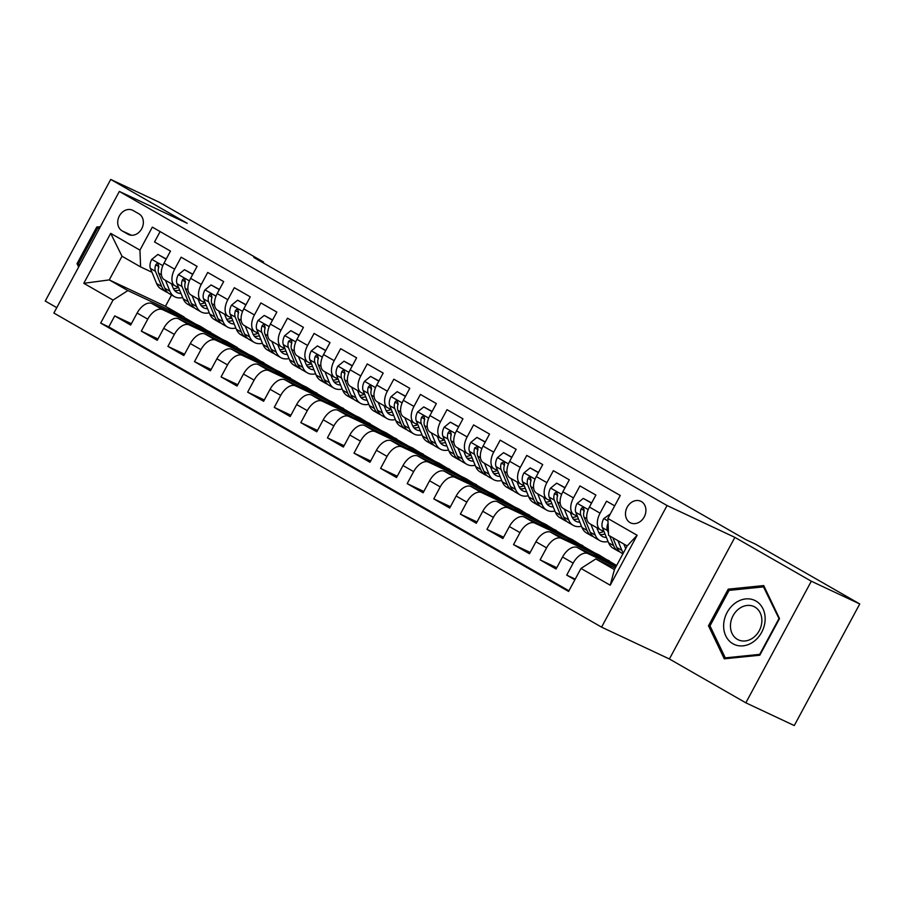 <?xml version="1.0" encoding="UTF-8"?>
<svg xmlns="http://www.w3.org/2000/svg" width="905" height="905" viewBox="0 0 905 905"><rect width="100%" height="100%" fill="white"/><g stroke="black" fill="none" stroke-linecap="round" stroke-linejoin="round"><path stroke-width="1.36" d="M641.362 501.551A11.957 9.797 -64.8 0 0 640.774 501.246A11.957 9.797 -64.8 0 0 627.007 507.547A11.957 9.797 -64.8 0 0 630.027 522.592A11.957 9.797 -64.8 0 0 630.615 522.886A11.957 9.797 -64.8 0 0 644.383 516.597A11.957 9.797 -64.8 0 0 641.362 501.551M745.833 702.823L811.31 581.214L734.871 537.378L669.395 658.987L745.833 702.823L794.273 725.561L859.75 603.952L755.392 544.109L745.709 539.561L253.841 257.473L263.525 262.02L159.167 202.177L110.727 179.439L45.25 301.048L56.777 307.655M669.395 658.987L601.576 627.142L53.87 313.04L119.347 191.43L667.053 505.533L601.576 627.142M614.687 505.85L606.531 501.166L600.072 513.158L589.427 507.06A14.944 8.541 119.8 0 0 589.743 523.667L600.388 529.764A14.944 8.541 -60.2 0 1 600.072 513.158M589.427 507.06L595.886 495.069L579.935 485.917L573.476 497.908L562.842 491.811A14.944 8.541 119.8 0 0 563.159 508.418L573.793 514.515A14.944 8.541 -60.2 0 1 573.476 497.908M562.842 491.811L569.302 479.82L553.351 470.668L546.892 482.659L536.258 476.562A14.944 8.541 119.8 0 0 536.575 493.168L547.208 499.266A14.944 8.541 -60.2 0 1 546.892 482.659M536.258 476.562L542.717 464.57L526.767 455.419L520.307 467.421L509.673 461.312A14.944 8.541 119.8 0 0 509.99 477.919L520.624 484.017A14.944 8.541 -60.2 0 1 520.307 467.421M509.673 461.312L516.133 449.321L500.171 440.169L493.711 452.172L483.078 446.075A14.944 8.541 119.8 0 0 483.394 462.67L494.028 468.767A14.944 8.541 -60.2 0 1 493.711 452.172M483.078 446.075L489.537 434.072L473.587 424.92L467.127 436.923L456.493 430.825A14.944 8.541 119.8 0 0 456.81 447.421L467.444 453.518A14.944 8.541 -60.2 0 1 467.127 436.923M456.493 430.825L462.953 418.823L447.002 409.682L440.543 421.673L429.909 415.576A14.944 8.541 119.8 0 0 430.226 432.171L440.859 438.28A14.944 8.541 -60.2 0 1 440.543 421.673M429.909 415.576L436.368 403.573L420.418 394.433L413.958 406.424L403.325 400.327A14.944 8.541 119.8 0 0 403.641 416.934L414.275 423.031A14.944 8.541 -60.2 0 1 413.958 406.424M403.325 400.327L409.784 388.336L393.822 379.184L387.363 391.175L376.729 385.077A14.944 8.541 119.8 0 0 377.046 401.684L387.679 407.782A14.944 8.541 -60.2 0 1 387.363 391.175M376.729 385.077L383.188 373.086L367.238 363.934L360.778 375.926L350.144 369.828A14.944 8.541 119.8 0 0 350.461 386.435L361.095 392.532A14.944 8.541 -60.2 0 1 360.778 375.926M350.144 369.828L356.604 357.837L340.653 348.685L334.194 360.688L323.56 354.579A14.944 8.541 119.8 0 0 323.877 371.186L334.511 377.283A14.944 8.541 -60.2 0 1 334.194 360.688M323.56 354.579L330.02 342.588L314.069 333.436L307.61 345.439L296.964 339.341A14.944 8.541 119.8 0 0 297.281 355.937L307.926 362.034A14.944 8.541 -60.2 0 1 307.61 345.439M296.964 339.341L303.424 327.339L287.473 318.187L281.014 330.189L270.38 324.092A14.944 8.541 119.8 0 0 270.697 340.687L281.331 346.785A14.944 8.541 -60.2 0 1 281.014 330.189M270.38 324.092L276.84 312.089L260.889 302.937L254.429 314.94L243.796 308.843A14.944 8.541 119.8 0 0 244.112 325.438L254.746 331.547A14.944 8.541 -60.2 0 1 254.429 314.94M243.796 308.843L250.255 296.84L234.305 287.7L227.845 299.691L217.211 293.593A14.944 8.541 119.8 0 0 217.528 310.189L228.162 316.298A14.944 8.541 -60.2 0 1 227.845 299.691M217.211 293.593L223.671 281.591L207.72 272.45L201.261 284.442L190.616 278.344A14.944 8.541 119.8 0 0 190.932 294.951L201.577 301.048A14.944 8.541 -60.2 0 1 201.261 284.442M190.616 278.344L197.075 266.353L181.124 257.201L174.665 269.192A14.944 8.541 119.8 0 0 174.982 285.799A14.944 8.541 119.8 0 0 175.344 285.98L178.568 287.496M195.401 326.705L195.944 325.71L210.469 332.542L200.016 326.105L151.961 303.548A14.944 8.541 119.8 0 0 137.13 313.051L130.671 325.053L114.72 315.902L131.383 323.73M210.65 332.214L162.595 309.646A14.944 8.541 119.8 0 0 147.764 319.16L141.304 331.151L157.979 338.979M141.304 331.151L157.255 340.303L163.715 328.3A14.944 8.541 119.8 0 1 178.545 318.798L226.601 341.355L237.234 347.452L189.19 324.895L178.545 318.798M248.581 357.204L249.113 356.208L263.649 363.029L253.196 356.604L205.141 334.047A14.944 8.541 119.8 0 0 190.31 343.549L183.851 355.552L167.9 346.4L184.563 354.228M275.165 372.453L275.708 371.457L290.234 378.279L279.781 371.853L231.725 349.296A14.944 8.541 119.8 0 0 216.895 358.799L210.435 370.801L194.484 361.649L211.148 369.478M301.761 387.702L302.293 386.707L316.829 393.528L306.365 387.102L258.31 364.534A14.944 8.541 119.8 0 0 243.479 374.048L237.02 386.039L221.069 376.899L237.732 384.716M328.345 402.951L328.877 401.956L343.414 408.777L332.95 402.352L284.894 379.783A14.944 8.541 119.8 0 0 270.075 389.297L263.615 401.288L247.653 392.148L264.328 399.965M354.93 418.201L355.461 417.205L369.998 424.026L359.545 417.601L311.49 395.033A14.944 8.541 119.8 0 0 296.659 404.546L290.2 416.538L274.249 407.386L290.912 415.214M381.514 433.438L382.057 432.443L396.582 439.276L386.13 432.839L338.074 410.282A14.944 8.541 119.8 0 0 323.243 419.796L316.784 431.787L300.833 422.635L317.497 430.463M408.11 448.688L408.641 447.692L423.178 454.525L412.714 448.088L364.658 425.531A14.944 8.541 119.8 0 0 349.828 435.034L343.368 447.036L327.418 437.884L344.081 445.713M434.694 463.937L435.226 462.941L449.762 469.763L439.298 463.337L391.254 440.78A14.944 8.541 119.8 0 0 376.423 450.283L369.964 462.285L354.002 453.134L370.677 460.962M461.279 479.186L461.81 478.191L476.347 485.012L465.894 478.587L417.839 456.03A14.944 8.541 119.8 0 0 403.008 465.532L396.548 477.535L380.598 468.383L397.261 476.211M487.863 494.435L488.406 493.44L502.931 500.261L492.478 493.836L444.423 471.279A14.944 8.541 119.8 0 0 429.592 480.781L423.133 492.773L407.182 483.632L423.845 491.449M514.459 509.685L514.99 508.689L529.527 515.511L519.063 509.085L471.007 486.517A14.944 8.541 119.8 0 0 456.177 496.031L449.717 508.022L433.767 498.881L450.43 506.698M541.043 524.934L541.575 523.938L556.111 530.76L545.647 524.334L497.603 501.766A14.944 8.541 119.8 0 0 482.772 511.28L476.313 523.271L460.362 514.119L477.026 521.947M567.627 540.183L568.17 539.188L582.696 546.009L572.243 539.572L524.187 517.015A14.944 8.541 119.8 0 0 509.357 526.529L502.897 538.52L486.947 529.368L503.61 537.197M594.212 555.421L594.755 554.426L609.28 561.258L598.827 554.822L550.772 532.264A14.944 8.541 119.8 0 0 535.941 541.767L529.482 553.769L513.531 544.618L530.194 552.446M616.441 565.863L577.356 547.514A14.944 8.541 119.8 0 0 562.537 557.016L556.066 569.019L540.115 559.867L556.79 567.695M600.388 529.764A14.944 8.541 -60.2 0 0 600.739 529.945L603.963 531.461M573.793 514.515A14.944 8.541 -60.2 0 0 574.155 514.696L577.379 516.212M547.208 499.266A14.944 8.541 -60.2 0 0 547.559 499.447L550.794 500.963M520.624 484.017A14.944 8.541 -60.2 0 0 520.975 484.198L524.199 485.714M494.028 468.767A14.944 8.541 -60.2 0 0 494.39 468.96L497.614 470.476M467.444 453.518A14.944 8.541 -60.2 0 0 467.806 453.71L471.03 455.226M440.859 438.28A14.944 8.541 -60.2 0 0 441.21 438.461L444.446 439.977M414.275 423.031A14.944 8.541 -60.2 0 0 414.626 423.212L417.85 424.728M387.679 407.782A14.944 8.541 -60.2 0 0 388.041 407.963L391.265 409.479M361.095 392.532A14.944 8.541 -60.2 0 0 361.446 392.713L364.681 394.229M334.511 377.283A14.944 8.541 -60.2 0 0 334.861 377.464L338.097 378.98M307.926 362.034A14.944 8.541 -60.2 0 0 308.277 362.226L311.501 363.742M281.331 346.785A14.944 8.541 -60.2 0 0 281.693 346.977L284.917 348.493M254.746 331.547A14.944 8.541 -60.2 0 0 255.097 331.728L258.332 333.244M228.162 316.298A14.944 8.541 -60.2 0 0 228.513 316.478L231.748 317.994M201.577 301.048A14.944 8.541 -60.2 0 0 201.928 301.229L205.152 302.745M122.118 230.877L127.967 234.225A11.584 9.491 -64.8 0 0 128.533 234.519A11.584 9.491 -64.8 0 0 141.881 228.422A11.584 9.491 -64.8 0 0 138.94 213.852L133.092 210.492A11.584 9.491 -64.8 0 0 132.526 210.209A11.584 9.491 -64.8 0 0 119.189 216.306A11.584 9.491 -64.8 0 0 122.118 230.877L131.463 235.255M615.253 568.069L595.807 558.939L614.416 569.607L627.165 545.953L608.556 535.274L607.877 518.486L620.264 495.476L152.334 227.121L139.947 250.131L140.614 266.918L151.983 272.247M607.877 518.486L637.131 535.262L610.23 585.218L580.976 568.442L568.589 591.451L100.659 323.096L113.046 300.087L83.792 283.31L110.693 233.354L139.947 250.131M615.966 566.745L588.001 553.611L577.356 547.514M609.461 560.919L561.405 538.362L550.772 532.264M582.877 545.681L534.821 523.113L524.187 517.015M556.292 530.432L508.237 507.863L497.603 501.766M529.697 515.183L481.641 492.625L471.007 486.517M503.112 499.933L455.057 477.376L444.423 471.279M476.528 484.684L428.472 462.127L417.839 456.03M449.943 469.435L401.888 446.878L391.254 440.78M423.348 454.186L375.292 431.628L364.658 425.531M396.763 438.948L348.708 416.379L338.074 410.282M370.179 423.698L322.123 401.13L311.49 395.033M343.583 408.449L295.539 385.881L284.894 379.783M316.999 393.2L268.943 370.643L258.31 364.534M290.415 377.951L242.359 355.394L231.725 349.296M263.83 362.701L215.775 340.144L205.141 334.047M114.72 315.902L108.792 326.92L568.94 590.807M588.001 553.611A14.944 8.541 -60.2 0 0 573.17 563.114L566.711 575.116L574.867 579.8M540.115 559.867L546.575 547.876A14.944 8.541 -60.2 0 1 561.405 538.362M513.531 544.618L519.99 532.626A14.944 8.541 -60.2 0 1 534.821 523.113M486.947 529.368L493.406 517.377A14.944 8.541 -60.2 0 1 508.237 507.863M460.362 514.119L466.822 502.128A14.944 8.541 -60.2 0 1 481.641 492.625M433.767 498.881L440.226 486.879A14.944 8.541 -60.2 0 1 455.057 477.376M407.182 483.632L413.642 471.629A14.944 8.541 -60.2 0 1 428.472 462.127M380.598 468.383L387.057 456.38A14.944 8.541 -60.2 0 1 401.888 446.878M354.002 453.134L360.462 441.142A14.944 8.541 -60.2 0 1 375.292 431.628M327.418 437.884L333.877 425.893A14.944 8.541 -60.2 0 1 348.708 416.379M300.833 422.635L307.293 410.644A14.944 8.541 -60.2 0 1 322.123 401.13M274.249 407.386L280.708 395.394A14.944 8.541 -60.2 0 1 295.539 385.881M247.653 392.148L254.113 380.145A14.944 8.541 -60.2 0 1 268.943 370.643M221.069 376.899L227.528 364.896A14.944 8.541 -60.2 0 1 242.359 355.394M194.484 361.649L200.944 349.647A14.944 8.541 -60.2 0 1 215.775 340.144M167.9 346.4L174.36 334.409A14.944 8.541 -60.2 0 1 189.19 324.895M160.117 231.59L154.54 241.952L170.491 251.104L164.031 263.095A14.944 8.541 119.8 0 0 164.348 279.702L174.982 285.799M140.614 266.918L122.005 256.239L109.256 279.905L127.877 290.584L113.046 300.087M171.543 294.973L165.457 306.286L109.256 279.905L83.792 283.31M165.457 306.286L184.066 316.965L127.877 290.584M811.31 581.214L859.75 603.952M734.871 537.378L667.053 505.533M119.347 191.43L187.165 223.275L110.727 179.439M263.117 262.789L263.525 262.02M168.816 311.467L169.359 310.472L184.066 316.965M183.885 317.293L195.876 324.171M210.469 332.542L222.472 339.42M221.997 341.954L222.528 340.959L237.234 347.452M237.065 347.78L249.056 354.658M263.649 363.029L275.64 369.907M290.234 378.279L302.225 385.157M316.829 393.528L328.82 400.406M343.414 408.777L355.405 415.655M369.998 424.026L381.989 430.904M396.582 439.276L408.574 446.154M423.178 454.525L435.169 461.392M449.762 469.763L461.754 476.641M476.347 485.012L488.338 491.89M502.931 500.261L514.934 507.139M529.527 515.511L541.518 522.389M556.111 530.76L568.102 537.638M582.696 546.009L594.687 552.887M609.28 561.258L616.644 565.478M108.792 326.92L100.659 323.096M169.359 310.472L181.351 317.35M566.711 575.116L575.229 579.121M195.944 325.71L207.935 332.588M222.528 340.959L234.519 347.837M249.113 356.208L261.104 363.086M275.708 371.457L287.7 378.335M302.293 386.707L314.284 393.585M328.877 401.956L340.868 408.834M355.461 417.205L367.464 424.083M382.057 432.443L394.048 439.321M408.641 447.692L420.633 454.57M435.226 462.941L447.217 469.819M461.81 478.191L473.813 485.069M488.406 493.44L500.397 500.318M514.99 508.689L526.981 515.567M541.575 523.938L553.566 530.816M568.17 539.188L580.162 546.066M594.755 554.426L606.746 561.304M580.976 568.442L595.807 558.939M122.005 256.239L110.693 233.354M637.131 535.262L627.165 545.953M610.23 585.218L614.416 569.607M100.376 226.669L96.756 227.031L77.038 263.66L78.645 267.032M779.522 618.601L763.73 585.569L728.208 589.166L708.491 625.796L724.283 658.817L759.804 655.22L779.522 618.601M78.916 264.543L77.038 263.66M99.03 228.105L96.756 227.031M710.368 626.679L708.491 625.796M730.482 590.241L728.208 589.166M165.773 259.859L165.864 259.011L157.889 254.441L151.689 259.486A9.898 5.656 119.8 0 0 150.422 268.434L156.61 283.559A28.575 16.335 119.8 0 0 161.147 289.012L166.192 291.908A28.575 16.335 119.8 0 0 167.878 292.666M171.95 285.12A23.722 13.564 119.8 0 0 173.059 284.69M165.468 280.335L169.902 291.184A28.575 16.335 119.8 0 0 174.439 296.636A28.575 16.335 119.8 0 0 182.686 297.564M171.384 283.729L173.081 287.892A23.722 13.564 119.8 0 0 176.848 292.417A23.722 13.564 119.8 0 0 181.023 293.503M166.249 258.977L157.889 254.441M174.439 296.636L169.382 293.74A28.575 16.335 -60.2 0 1 164.846 288.288L158.658 273.163A9.898 5.656 -60.2 0 1 158.85 266.794L157.979 263.74L156.701 263.74L155.66 264.961A9.898 5.656 119.8 0 0 155.468 271.33L161.656 286.455A28.575 16.335 119.8 0 0 166.192 291.908M178.455 287.439A23.722 13.564 -60.2 0 1 173.477 288.752M174.597 290.494A23.722 13.564 119.8 0 0 179.609 290.041M158.567 267.778A5.045 2.885 -60.2 0 1 158.443 266.274L155.66 264.961M79.425 265.595L78.531 263.728L97.638 228.241L99.641 228.037M735.177 603.115A24.277 19.899 -64.8 0 0 725.787 635.921A24.277 19.899 -64.8 0 0 753.605 641.645A24.277 19.899 -64.8 0 0 762.994 608.827A24.277 19.899 -64.8 0 0 735.177 603.115M739.181 608.624A18.383 15.068 -64.8 0 0 730.448 625.389A18.383 15.068 -64.8 0 0 738.344 639.846A18.383 15.068 -64.8 0 0 753.13 637.787A18.383 15.068 -64.8 0 0 761.874 621.022A18.383 15.068 -64.8 0 0 753.967 606.565A18.383 15.068 -64.8 0 0 739.181 608.624M778.809 618.896L759.702 654.372L725.29 657.867L709.984 625.864L729.091 590.377L763.503 586.893L779.25 619.099M726.783 658.568L725.29 657.867M764.601 587.413L763.503 586.893M192.358 275.109L192.46 274.26L184.473 269.69L178.285 274.735A9.898 5.656 119.8 0 0 177.007 283.684L183.195 298.808A28.575 16.335 119.8 0 0 187.731 304.261L192.776 307.157A28.575 16.335 119.8 0 0 194.462 307.915M198.534 300.37A23.722 13.564 119.8 0 0 199.643 299.94M192.052 295.584L196.487 306.433A28.575 16.335 119.8 0 0 201.023 311.886A28.575 16.335 119.8 0 0 209.27 312.813M197.969 298.978L199.677 303.141A23.722 13.564 119.8 0 0 203.444 307.666A23.722 13.564 119.8 0 0 207.607 308.741M192.844 274.226L184.473 269.69M201.023 311.886L195.966 308.978A28.575 16.335 -60.2 0 1 191.43 303.537L185.254 288.412A9.898 5.656 -60.2 0 1 185.435 282.043L184.563 278.989L183.285 278.989L182.244 280.211A9.898 5.656 119.8 0 0 182.063 286.58L188.24 301.704A28.575 16.335 119.8 0 0 192.776 307.157M205.039 302.689A23.722 13.564 -60.2 0 1 200.062 304.001M201.193 305.743A23.722 13.564 119.8 0 0 206.193 305.29M185.152 283.027A5.045 2.885 -60.2 0 1 185.027 281.523L182.244 280.211M218.953 290.358L219.044 289.51L211.069 284.939L204.869 289.985A9.898 5.656 119.8 0 0 203.591 298.933L209.779 314.058A28.575 16.335 119.8 0 0 214.315 319.499L219.372 322.406A28.575 16.335 119.8 0 0 221.058 323.164M225.13 315.619A23.722 13.564 119.8 0 0 226.239 315.189M218.637 310.834L223.071 321.682A28.575 16.335 119.8 0 0 227.608 327.124A28.575 16.335 119.8 0 0 235.854 328.062M224.553 314.227L226.261 318.39A23.722 13.564 119.8 0 0 230.028 322.915A23.722 13.564 119.8 0 0 234.191 323.99M219.429 289.464L211.069 284.939M227.608 327.124L222.562 324.228A28.575 16.335 -60.2 0 1 218.026 318.775L211.838 303.661A9.898 5.656 -60.2 0 1 212.019 297.293L211.159 294.238L209.881 294.238L208.829 295.46A9.898 5.656 119.8 0 0 208.648 301.829L214.836 316.954A28.575 16.335 119.8 0 0 219.372 322.406M231.623 317.938A23.722 13.564 -60.2 0 1 226.657 319.25M227.777 320.992A23.722 13.564 119.8 0 0 232.777 320.54M211.736 298.277A5.045 2.885 -60.2 0 1 211.623 296.772L208.829 295.46M245.538 305.607L245.628 304.759L237.653 300.189L231.454 305.234A9.898 5.656 119.8 0 0 230.187 314.182L236.363 329.296A28.575 16.335 119.8 0 0 240.9 334.748L245.956 337.644A28.575 16.335 119.8 0 0 247.642 338.402M251.714 330.868A23.722 13.564 119.8 0 0 252.823 330.438M245.221 326.083L249.667 336.92A28.575 16.335 119.8 0 0 254.203 342.373A28.575 16.335 119.8 0 0 262.45 343.312M251.149 329.477L252.846 333.64A23.722 13.564 119.8 0 0 256.613 338.165A23.722 13.564 119.8 0 0 260.787 339.239M246.013 304.714L237.653 300.189M254.203 342.373L249.147 339.477A28.575 16.335 -60.2 0 1 244.61 334.024L238.422 318.899A9.898 5.656 -60.2 0 1 238.603 312.542L237.744 309.487L236.465 309.487L235.413 310.709A9.898 5.656 119.8 0 0 235.232 317.078L241.42 332.203A28.575 16.335 119.8 0 0 245.956 337.644M258.208 333.187A23.722 13.564 -60.2 0 1 253.242 334.499M254.362 336.23A23.722 13.564 119.8 0 0 259.373 335.789M238.332 313.526A5.045 2.885 -60.2 0 1 238.207 312.01L235.413 310.709M272.122 320.856L272.213 320.008L264.237 315.426L258.038 320.483A9.898 5.656 119.8 0 0 256.771 329.42L262.959 344.545A28.575 16.335 119.8 0 0 267.495 349.997L272.541 352.893A28.575 16.335 119.8 0 0 274.226 353.651M278.299 346.117A23.722 13.564 119.8 0 0 279.407 345.687M271.817 341.332L276.251 352.169A28.575 16.335 119.8 0 0 280.788 357.622A28.575 16.335 119.8 0 0 289.034 358.55M277.733 344.726L279.441 348.889A23.722 13.564 119.8 0 0 283.197 353.414A23.722 13.564 119.8 0 0 287.371 354.489M272.597 319.963L264.237 315.426M280.788 357.622L275.731 354.726A28.575 16.335 -60.2 0 1 271.195 349.273L265.007 334.149A9.898 5.656 -60.2 0 1 265.199 327.78L264.328 324.737L263.05 324.737L262.009 325.958A9.898 5.656 119.8 0 0 261.817 332.327L268.004 347.441A28.575 16.335 119.8 0 0 272.541 352.893M284.803 348.436A23.722 13.564 -60.2 0 1 279.826 349.749M280.946 351.479A23.722 13.564 119.8 0 0 285.957 351.027M264.916 328.775A5.045 2.885 -60.2 0 1 264.792 327.259L262.009 325.958M298.707 336.106L298.808 335.257L290.833 330.676L284.634 335.732A9.898 5.656 119.8 0 0 283.356 344.669L289.543 359.794A28.575 16.335 119.8 0 0 294.08 365.247L299.136 368.143A28.575 16.335 119.8 0 0 300.822 368.901M304.894 361.367A23.722 13.564 119.8 0 0 305.992 360.937M298.401 356.581L302.836 367.419A28.575 16.335 119.8 0 0 307.372 372.871A28.575 16.335 119.8 0 0 315.619 373.799M304.318 359.975L306.026 364.138A23.722 13.564 119.8 0 0 309.793 368.663A23.722 13.564 119.8 0 0 313.956 369.738M299.193 335.212L290.833 330.676M307.372 372.871L302.327 369.975A28.575 16.335 -60.2 0 1 297.79 364.523L291.602 349.398A9.898 5.656 -60.2 0 1 291.783 343.029L291.727 340.834L290.856 339.952L288.593 341.208A9.898 5.656 119.8 0 0 288.412 347.565L294.589 362.69A28.575 16.335 119.8 0 0 299.136 368.143M311.388 363.686A23.722 13.564 -60.2 0 1 306.41 364.987M307.542 366.729A23.722 13.564 119.8 0 0 312.542 366.276M291.501 344.013A5.045 2.885 -60.2 0 1 291.376 342.509L288.593 341.208M325.302 351.344L325.393 350.495L317.417 345.925L311.218 350.97A9.898 5.656 119.8 0 0 309.94 359.919L316.128 375.043A28.575 16.335 119.8 0 0 320.664 380.496L325.721 383.392A28.575 16.335 119.8 0 0 327.406 384.15M331.479 376.604A23.722 13.564 119.8 0 0 332.588 376.186M324.986 371.819L329.42 382.668A28.575 16.335 119.8 0 0 333.956 388.121A28.575 16.335 119.8 0 0 342.214 389.048M330.913 375.224L332.61 379.376A23.722 13.564 119.8 0 0 336.377 383.901A23.722 13.564 119.8 0 0 340.552 384.987M325.777 350.461L317.417 345.925M333.956 388.121L328.911 385.225A28.575 16.335 -60.2 0 1 324.375 379.772L318.187 364.647A9.898 5.656 -60.2 0 1 318.368 358.278L317.508 355.235L316.23 355.224L315.178 356.446A9.898 5.656 119.8 0 0 314.997 362.815L321.185 377.939A28.575 16.335 119.8 0 0 325.721 383.392M337.972 378.923A23.722 13.564 -60.2 0 1 333.006 380.236M334.126 381.978A23.722 13.564 119.8 0 0 339.137 381.525M318.085 359.262A5.045 2.885 -60.2 0 1 317.972 357.758L315.178 356.446M351.887 366.593L351.977 365.744L344.002 361.174L337.803 366.22A9.898 5.656 119.8 0 0 336.536 375.168L342.712 390.293A28.575 16.335 119.8 0 0 347.248 395.745L352.305 398.641A28.575 16.335 119.8 0 0 353.991 399.399M358.063 391.854A23.722 13.564 119.8 0 0 359.172 391.424M351.57 387.069L356.016 397.917A28.575 16.335 119.8 0 0 360.552 403.37A28.575 16.335 119.8 0 0 368.799 404.297M357.498 390.462L359.195 394.625A23.722 13.564 119.8 0 0 362.962 399.15A23.722 13.564 119.8 0 0 367.136 400.236M352.362 365.711L344.002 361.174M360.552 403.37L355.495 400.474A28.575 16.335 -60.2 0 1 350.959 395.021L344.771 379.896A9.898 5.656 -60.2 0 1 344.963 373.527L344.092 370.473L342.814 370.473L341.773 371.695A9.898 5.656 119.8 0 0 341.581 378.064L347.769 393.189A28.575 16.335 119.8 0 0 352.305 398.641M364.557 394.173A23.722 13.564 -60.2 0 1 359.59 395.485M360.71 397.227A23.722 13.564 119.8 0 0 365.722 396.775M344.681 374.512A5.045 2.885 -60.2 0 1 344.556 373.007L341.773 371.695M378.471 381.842L378.562 380.994L370.586 376.423L364.387 381.469A9.898 5.656 119.8 0 0 363.12 390.417L369.308 405.542A28.575 16.335 119.8 0 0 373.844 410.994L378.89 413.89A28.575 16.335 119.8 0 0 380.575 414.648M384.648 407.103A23.722 13.564 119.8 0 0 385.756 406.673M378.166 402.318L382.6 413.166A28.575 16.335 119.8 0 0 387.136 418.619A28.575 16.335 119.8 0 0 395.383 419.547M384.082 405.712L385.79 409.875A23.722 13.564 119.8 0 0 389.546 414.4A23.722 13.564 119.8 0 0 393.72 415.474M378.957 380.96L370.586 376.423M387.136 418.619L382.08 415.723A28.575 16.335 -60.2 0 1 377.543 410.27L371.355 395.146A9.898 5.656 -60.2 0 1 371.548 388.777L370.677 385.722L369.398 385.722L368.358 386.944A9.898 5.656 119.8 0 0 368.165 393.313L374.353 408.438A28.575 16.335 119.8 0 0 378.89 413.89M391.152 409.422A23.722 13.564 -60.2 0 1 386.175 410.734M387.306 412.476A23.722 13.564 119.8 0 0 392.306 412.024M371.265 389.761A5.045 2.885 -60.2 0 1 371.141 388.256L368.358 386.944M405.055 397.091L405.157 396.243L397.182 391.673L390.983 396.718A9.898 5.656 119.8 0 0 389.704 405.666L395.892 420.791A28.575 16.335 119.8 0 0 400.429 426.244L405.485 429.14A28.575 16.335 119.8 0 0 407.171 429.898M411.243 422.352A23.722 13.564 119.8 0 0 412.341 421.922M404.75 417.567L409.184 428.416A28.575 16.335 119.8 0 0 413.721 433.857A28.575 16.335 119.8 0 0 421.968 434.796M410.666 420.961L412.375 425.124A23.722 13.564 119.8 0 0 416.142 429.649A23.722 13.564 119.8 0 0 420.305 430.723M405.542 396.209L397.182 391.673M413.721 433.857L408.675 430.961A28.575 16.335 -60.2 0 1 404.139 425.508L397.951 410.395A9.898 5.656 -60.2 0 1 398.132 404.026L397.261 400.972L395.983 400.972L394.942 402.193A9.898 5.656 119.8 0 0 394.761 408.562L400.949 423.687A28.575 16.335 119.8 0 0 405.485 429.14M417.737 424.671A23.722 13.564 -60.2 0 1 412.771 425.984M413.89 427.726A23.722 13.564 119.8 0 0 418.891 427.273M397.849 405.01A5.045 2.885 -60.2 0 1 397.736 403.506L394.942 402.193M431.651 412.341L431.742 411.492L423.766 406.922L417.567 411.967A9.898 5.656 119.8 0 0 416.289 420.916L422.477 436.04A28.575 16.335 119.8 0 0 427.013 441.482L432.07 444.378A28.575 16.335 119.8 0 0 433.755 445.136M437.828 437.601A23.722 13.564 119.8 0 0 438.936 437.172M431.334 432.816L435.769 443.654A28.575 16.335 119.8 0 0 440.305 449.106A28.575 16.335 119.8 0 0 448.563 450.045M437.262 436.21L438.959 440.373A23.722 13.564 119.8 0 0 442.726 444.898A23.722 13.564 119.8 0 0 446.9 445.973M432.126 411.447L423.766 406.922M440.305 449.106L435.26 446.21A28.575 16.335 -60.2 0 1 430.723 440.758L424.536 425.644A9.898 5.656 -60.2 0 1 424.717 419.275L423.857 416.221L422.578 416.221L421.526 417.443A9.898 5.656 119.8 0 0 421.345 423.812L427.533 438.936A28.575 16.335 119.8 0 0 432.07 444.378M444.321 439.921A23.722 13.564 -60.2 0 1 439.355 441.233M440.475 442.964A23.722 13.564 119.8 0 0 445.486 442.522M424.434 420.259A5.045 2.885 -60.2 0 1 424.321 418.755L421.526 417.443M458.235 427.59L458.326 426.741L450.351 422.16L444.151 427.217A9.898 5.656 119.8 0 0 442.884 436.165L449.072 451.278A28.575 16.335 119.8 0 0 453.609 456.731L458.654 459.627A28.575 16.335 119.8 0 0 460.34 460.385M464.412 452.851A23.722 13.564 119.8 0 0 465.521 452.421M457.93 448.066L462.365 458.903A28.575 16.335 119.8 0 0 466.901 464.356A28.575 16.335 119.8 0 0 475.148 465.283M463.846 451.459L465.543 455.622A23.722 13.564 119.8 0 0 469.31 460.147A23.722 13.564 119.8 0 0 473.485 461.222M458.711 426.696L450.351 422.16M466.901 464.356L461.844 461.46A28.575 16.335 -60.2 0 1 457.308 456.007L451.12 440.882A9.898 5.656 -60.2 0 1 451.312 434.513L450.441 431.47L449.163 431.47L448.122 432.692A9.898 5.656 119.8 0 0 447.93 439.061L454.118 454.174A28.575 16.335 119.8 0 0 458.654 459.627M470.905 455.17A23.722 13.564 -60.2 0 1 465.939 456.482M467.059 458.213A23.722 13.564 119.8 0 0 472.071 457.76M451.029 435.509A5.045 2.885 -60.2 0 1 450.905 433.993L448.122 432.692M484.82 442.839L484.91 441.991L476.935 437.409L470.747 442.466A9.898 5.656 119.8 0 0 469.469 451.403L475.657 466.528A28.575 16.335 119.8 0 0 480.193 471.98L485.238 474.876A28.575 16.335 119.8 0 0 486.924 475.634M490.996 468.1A23.722 13.564 119.8 0 0 492.105 467.67M484.514 463.315L488.949 474.152A28.575 16.335 119.8 0 0 493.485 479.605A28.575 16.335 119.8 0 0 501.732 480.532M490.431 466.709L492.139 470.872A23.722 13.564 119.8 0 0 495.906 475.397A23.722 13.564 119.8 0 0 500.069 476.471M485.306 441.945L476.935 437.409M493.485 479.605L488.429 476.709A28.575 16.335 -60.2 0 1 483.892 471.256L477.716 456.131A9.898 5.656 -60.2 0 1 477.897 449.762L477.84 447.579L476.969 446.685L474.706 447.941A9.898 5.656 119.8 0 0 474.514 454.299L480.702 469.423A28.575 16.335 119.8 0 0 485.238 474.876M497.501 470.419A23.722 13.564 -60.2 0 1 492.524 471.72M493.655 473.462A23.722 13.564 119.8 0 0 498.655 473.01M477.614 450.747A5.045 2.885 -60.2 0 1 477.489 449.242L474.706 447.941M511.416 458.088L511.506 457.24L503.531 452.658L497.331 457.715A9.898 5.656 119.8 0 0 496.053 466.652L502.241 481.777A28.575 16.335 119.8 0 0 506.777 487.229L511.834 490.125A28.575 16.335 119.8 0 0 513.52 490.883M517.592 483.338A23.722 13.564 119.8 0 0 518.701 482.919M511.099 478.553L515.533 489.401A28.575 16.335 119.8 0 0 520.07 494.854A28.575 16.335 119.8 0 0 528.316 495.782M517.015 481.958L518.723 486.121A23.722 13.564 119.8 0 0 522.49 490.646A23.722 13.564 119.8 0 0 526.653 491.72M511.891 457.195L503.531 452.658M520.07 494.854L515.024 491.958A28.575 16.335 -60.2 0 1 510.488 486.505L504.3 471.381A9.898 5.656 -60.2 0 1 504.481 465.012L504.424 462.817L503.553 461.935L501.291 463.179A9.898 5.656 119.8 0 0 501.11 469.548L507.298 484.673A28.575 16.335 119.8 0 0 511.834 490.125M524.086 485.668A23.722 13.564 -60.2 0 1 519.119 486.969M520.239 488.711A23.722 13.564 119.8 0 0 525.239 488.259M504.198 465.996A5.045 2.885 -60.2 0 1 504.085 464.491L501.291 463.179M538 473.326L538.09 472.478L530.115 467.908L523.916 472.953A9.898 5.656 119.8 0 0 522.638 481.901L528.825 497.026A28.575 16.335 119.8 0 0 533.362 502.479L538.418 505.375A28.575 16.335 119.8 0 0 540.104 506.133M544.177 498.587A23.722 13.564 119.8 0 0 545.285 498.157M537.683 493.802L542.118 504.651A28.575 16.335 119.8 0 0 546.654 510.103A28.575 16.335 119.8 0 0 554.912 511.031M543.611 497.196L545.308 501.359A23.722 13.564 119.8 0 0 549.075 505.884A23.722 13.564 119.8 0 0 553.249 506.97M538.475 472.444L530.115 467.908M546.654 510.103L541.609 507.207A28.575 16.335 -60.2 0 1 537.072 501.755L530.884 486.63A9.898 5.656 -60.2 0 1 531.065 480.261L530.206 477.207L528.927 477.207L527.875 478.428A9.898 5.656 119.8 0 0 527.694 484.797L533.882 499.922A28.575 16.335 119.8 0 0 538.418 505.375M550.67 500.906A23.722 13.564 -60.2 0 1 545.704 502.218M546.824 503.961A23.722 13.564 119.8 0 0 551.835 503.508M530.794 481.245A5.045 2.885 -60.2 0 1 530.669 479.74L527.875 478.428M564.584 488.576L564.675 487.727L556.699 483.157L550.5 488.202A9.898 5.656 119.8 0 0 549.233 497.15L555.421 512.275A28.575 16.335 119.8 0 0 559.957 517.728L565.003 520.624A28.575 16.335 119.8 0 0 566.688 521.382M570.761 513.836A23.722 13.564 119.8 0 0 571.87 513.407M564.279 509.051L568.713 519.9A28.575 16.335 119.8 0 0 573.25 525.352A28.575 16.335 119.8 0 0 581.496 526.28M570.195 512.445L571.892 516.608A23.722 13.564 119.8 0 0 575.659 521.133A23.722 13.564 119.8 0 0 579.833 522.208M565.059 487.693L556.699 483.157M573.25 525.352L568.193 522.457A28.575 16.335 -60.2 0 1 563.657 517.004L557.469 501.879A9.898 5.656 -60.2 0 1 557.661 495.51L556.79 492.456L555.512 492.456L554.471 493.678A9.898 5.656 119.8 0 0 554.279 500.046L560.466 515.171A28.575 16.335 119.8 0 0 565.003 520.624M577.266 516.155A23.722 13.564 -60.2 0 1 572.288 517.468M573.408 519.21A23.722 13.564 119.8 0 0 578.419 518.757M557.378 496.494A5.045 2.885 -60.2 0 1 557.254 494.99L554.471 493.678M591.169 503.825L591.27 502.976L583.284 498.406L577.096 503.452A9.898 5.656 119.8 0 0 575.818 512.4L582.006 527.524A28.575 16.335 119.8 0 0 586.542 532.977L591.587 535.873A28.575 16.335 119.8 0 0 593.273 536.631M597.345 529.086A23.722 13.564 119.8 0 0 598.454 528.656M590.863 524.3L595.298 535.149A28.575 16.335 119.8 0 0 599.834 540.602A28.575 16.335 119.8 0 0 608.081 541.529M596.78 527.694L598.488 531.857A23.722 13.564 119.8 0 0 602.255 536.382A23.722 13.564 119.8 0 0 606.418 537.457M591.655 502.942L583.284 498.406M599.834 540.602L594.777 537.694A28.575 16.335 -60.2 0 1 590.241 532.253L584.064 517.128A9.898 5.656 -60.2 0 1 584.245 510.759L583.374 507.705L582.096 507.705L581.055 508.927A9.898 5.656 119.8 0 0 580.874 515.296L587.051 530.421A28.575 16.335 119.8 0 0 591.587 535.873M603.85 531.405A23.722 13.564 -60.2 0 1 598.872 532.717M600.004 534.459A23.722 13.564 119.8 0 0 605.004 534.007M583.963 511.744A5.045 2.885 -60.2 0 1 583.838 510.239L581.055 508.927M610.343 513.916L603.68 518.701A9.898 5.656 119.8 0 0 602.402 527.649L608.59 542.774A28.575 16.335 119.8 0 0 613.126 548.215L618.183 551.122A28.575 16.335 119.8 0 0 619.868 551.869M617.889 540.624L621.882 550.387A28.575 16.335 119.8 0 0 623.341 553.046M623.817 544.029L625.072 547.106A23.722 13.564 119.8 0 0 625.774 548.532M609.653 535.907L613.647 545.67A28.575 16.335 119.8 0 0 618.183 551.122M622.912 553.837L621.373 552.944A28.575 16.335 -60.2 0 1 616.837 547.491L612.843 537.728M626.113 547.91A23.722 13.564 -60.2 0 1 625.468 547.966M608.081 523.407L607.64 524.176A9.898 5.656 119.8 0 0 607.459 530.545L608.465 533M162.595 309.646L151.961 303.548M147.764 319.16L137.13 313.051M573.17 563.114L562.537 557.016M546.575 547.876L535.941 541.767M519.99 532.626L509.357 526.529M493.406 517.377L482.772 511.28M466.822 502.128L456.177 496.031M440.226 486.879L429.592 480.781M413.642 471.629L403.008 465.532M387.057 456.38L376.423 450.283M360.462 441.142L349.828 435.034M333.877 425.893L323.243 419.796M307.293 410.644L296.659 404.546M280.708 395.394L270.075 389.297M254.113 380.145L243.479 374.048M227.528 364.896L216.895 358.799M200.944 349.647L190.31 343.549M174.36 334.409L163.715 328.3M174.665 269.192L164.031 263.095M129.121 234.768L127.967 234.225M162.832 265.663L151.848 259.362M161.656 286.455L156.61 283.559M169.902 291.184L164.846 288.288M155.468 271.33L150.422 268.434M161.418 274.747L158.658 273.163M189.417 280.912L178.432 274.611M188.24 301.704L183.195 298.808M196.487 306.433L191.43 303.537M182.063 286.58L177.007 283.684M188.002 289.985L185.254 288.412M216.001 296.161L205.016 289.86M214.836 316.954L209.779 314.058M223.071 321.682L218.026 318.775M208.648 301.829L203.591 298.933M214.587 305.234L211.838 303.661M242.597 311.399L231.612 305.109M241.42 332.203L236.363 329.296M249.667 336.92L244.61 334.024M235.232 317.078L230.187 314.182M241.183 320.483L238.422 318.899M269.181 326.648L258.197 320.359M268.004 347.441L262.959 344.545M276.251 352.169L271.195 349.273M261.817 332.327L256.771 329.42M267.767 335.732L265.007 334.149M295.765 341.898L284.781 335.597M294.589 362.69L289.543 359.794M302.836 367.419L297.79 364.523M288.412 347.565L283.356 344.669M294.351 350.982L291.602 349.398M322.35 357.147L311.377 350.846M321.185 377.939L316.128 375.043M329.42 382.668L324.375 379.772M314.997 362.815L309.94 359.919M320.936 366.231L318.187 364.647M348.945 372.396L337.961 366.095M347.769 393.189L342.712 390.293M356.016 397.917L350.959 395.021M341.581 378.064L336.536 375.168M347.531 381.48L344.771 379.896M375.53 387.645L364.545 381.344M374.353 408.438L369.308 405.542M382.6 413.166L377.543 410.27M368.165 393.313L363.12 390.417M374.116 396.718L371.355 395.146M402.114 402.895L391.13 396.594M400.949 423.687L395.892 420.791M409.184 428.416L404.139 425.508M394.761 408.562L389.704 405.666M400.7 411.967L397.951 410.395M428.699 418.133L417.725 411.843M427.533 438.936L422.477 436.04M435.769 443.654L430.723 440.758M421.345 423.812L416.289 420.916M427.284 427.217L424.536 425.644M455.294 433.382L444.31 427.092M454.118 454.174L449.072 451.278M462.365 458.903L457.308 456.007M447.93 439.061L442.884 436.165M453.88 442.466L451.12 440.882M481.879 448.631L470.894 442.33M480.702 469.423L475.657 466.528M488.949 474.152L483.892 471.256M474.514 454.299L469.469 451.403M480.465 457.715L477.716 456.131M508.463 463.88L497.479 457.579M507.298 484.673L502.241 481.777M515.533 489.401L510.488 486.505M501.11 469.548L496.053 466.652M507.049 472.964L504.3 471.381M535.047 479.13L524.074 472.829M533.882 499.922L528.825 497.026M542.118 504.651L537.072 501.755M527.694 484.797L522.638 481.901M533.645 488.214L530.884 486.63M561.643 494.379L550.659 488.078M560.466 515.171L555.421 512.275M568.713 519.9L563.657 517.004M554.279 500.046L549.233 497.15M560.229 503.452L557.469 501.879M588.227 509.628L577.243 503.327M587.051 530.421L582.006 527.524M595.298 535.149L590.241 532.253M580.874 515.296L575.818 512.4M586.813 518.701L584.064 517.128M607.979 520.952L603.839 518.576M613.647 545.67L608.59 542.774M621.882 550.387L616.837 547.491M607.459 530.545L602.402 527.649"/></g></svg>
